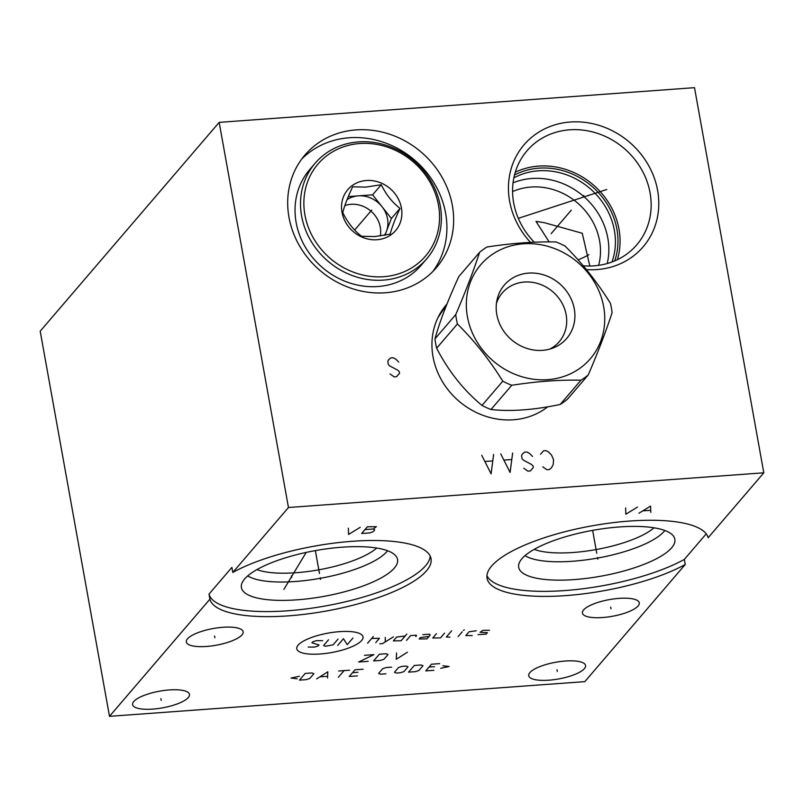 <?xml version="1.0" encoding="UTF-8"?>
<svg xmlns="http://www.w3.org/2000/svg" width="804" height="804" viewBox="0 0 804 804"><rect width="100%" height="100%" fill="white"/><g stroke="black" fill="none" stroke-linecap="round" stroke-linejoin="round"><path stroke-width="1.21" d="M685.249 564.468A112.409 32.984 -10.2 0 1 564.589 595.694A112.409 32.984 -10.2 0 1 487.043 578.237A112.409 32.984 -10.2 0 1 590.649 526.087A112.409 32.984 -10.2 0 1 708.153 537.735L763.8 472.812L694.505 87.666L219.17 122.369L40.2 331.188L109.495 716.334L584.83 681.631L685.249 564.468L684.335 559.413L706.234 533.856M486.922 575.654A112.409 32.984 169.8 0 0 567.825 590.327A112.409 32.984 169.8 0 0 684.335 559.413M109.495 716.334L209.904 599.171L209 594.116A112.409 32.984 169.8 0 0 322.193 606.528A112.409 32.984 169.8 0 0 430.23 556.197M219.17 122.369L288.465 507.505L232.818 572.438A112.409 32.984 -10.2 0 1 353.469 541.213A112.409 32.984 -10.2 0 1 431.024 558.669A112.409 32.984 -10.2 0 1 327.409 610.819A112.409 32.984 -10.2 0 1 209.904 599.171M288.465 507.505L763.8 472.812M188.297 697.53A28.884 8.472 -10.2 0 1 157.634 708.615A28.884 8.472 -10.2 0 1 132.62 704.636A28.884 8.472 -10.2 0 1 133.786 701.51A28.884 8.472 -10.2 0 1 164.448 690.425A28.884 8.472 -10.2 0 1 189.463 694.405A28.884 8.472 -10.2 0 1 188.297 697.53M584.407 668.616A28.884 8.472 -10.2 0 1 553.745 679.702A28.884 8.472 -10.2 0 1 528.731 675.722A28.884 8.472 -10.2 0 1 529.896 672.596A28.884 8.472 -10.2 0 1 560.559 661.511A28.884 8.472 -10.2 0 1 585.573 665.491A28.884 8.472 -10.2 0 1 584.407 668.616M638.095 605.965A28.884 8.472 -10.2 0 1 607.442 617.05A28.884 8.472 -10.2 0 1 582.418 613.07A28.884 8.472 -10.2 0 1 583.593 609.945A28.884 8.472 -10.2 0 1 614.246 598.859A28.884 8.472 -10.2 0 1 639.27 602.839A28.884 8.472 -10.2 0 1 638.095 605.965M241.984 634.879A28.884 8.472 -10.2 0 1 211.321 645.964A28.884 8.472 -10.2 0 1 186.307 641.984A28.884 8.472 -10.2 0 1 187.473 638.858A28.884 8.472 -10.2 0 1 218.135 627.773A28.884 8.472 -10.2 0 1 243.15 631.753A28.884 8.472 -10.2 0 1 241.984 634.879M232.818 572.438L231.904 567.383L209 594.116M394.352 568.056A79.335 23.276 -10.2 0 1 306.947 598.89A79.335 23.276 -10.2 0 1 241.331 585.634A79.335 23.276 -10.2 0 1 244.617 578.981A79.335 23.276 169.8 0 1 325.63 548.961A79.335 23.276 169.8 0 1 396.955 557.634A79.335 23.276 169.8 0 1 394.352 568.056M387.558 550.74A74.561 21.879 169.8 0 1 386.835 551.634A74.561 21.879 -10.2 0 1 319.007 578.538A74.561 21.879 -10.2 0 1 247.732 575.895M376.734 548.047A67.667 19.849 -10.2 0 1 318.816 569.825A67.667 19.849 -10.2 0 1 256.938 569.594M446.934 304.173A72.28 65.023 40.6 0 0 445.617 305.61M547.785 406.784A72.28 65.023 -139.4 0 1 513.465 419.778A72.28 65.023 -139.4 0 1 441.999 380.905A72.28 65.023 -139.4 0 1 446.351 304.736A72.28 65.023 -139.4 0 1 447.024 303.962M530.479 242.386A78.41 70.531 -139.4 0 1 511.877 166.428A78.41 70.531 -139.4 0 1 570.337 122.017A78.41 70.531 -139.4 0 1 657.602 190.387A78.41 70.531 -139.4 0 1 596.88 269.571A78.41 70.531 -139.4 0 1 586.387 269.591M356.011 129.906A86.551 77.857 -139.4 0 1 441.587 176.458A86.551 77.857 -139.4 0 1 436.381 267.662A86.551 77.857 -139.4 0 1 385.307 292.777A86.551 77.857 -139.4 0 1 299.731 246.215A86.551 77.857 -139.4 0 1 304.937 155.011A86.551 77.857 -139.4 0 1 356.011 129.906M534.248 242.215A72.28 65.023 40.6 0 1 526.982 150.79A72.28 65.023 40.6 0 1 569.634 129.816A72.28 65.023 -139.4 0 1 641.1 168.699A72.28 65.023 -139.4 0 1 636.748 244.858A72.28 65.023 -139.4 0 1 594.106 265.833A72.28 65.023 40.6 0 1 583.201 265.772M617.361 259.712A72.28 65.023 -139.4 0 0 538.539 166.096A72.28 65.023 40.6 0 0 515.274 172.217M514.5 175.021A70.099 63.054 40.6 0 1 538.911 168.157A70.099 63.054 -139.4 0 1 614.718 260.908M513.846 177.895A68.34 61.476 40.6 0 1 538.338 170.82A68.34 61.476 -139.4 0 1 611.985 261.993M607.221 263.541A68.34 61.476 -139.4 0 0 531.766 178.498A68.34 61.476 40.6 0 0 513.042 182.83M512.57 191.603A61.617 55.426 40.6 0 1 530.992 187.041A61.617 55.426 -139.4 0 1 598.618 265.35M588.91 254.657A57.928 16.995 -10.2 0 1 578.076 259.863M549.182 241.914L535.977 221.381L544.479 222.718L582.267 233.271L589.824 266.013M654.014 527.806A67.667 19.849 -10.2 0 1 596.096 549.574A67.667 19.849 -10.2 0 1 534.218 549.353M664.838 530.499A74.561 21.879 169.8 0 1 664.114 531.394A74.561 21.879 -10.2 0 1 596.287 558.298A74.561 21.879 -10.2 0 1 525.012 555.654M671.631 547.815A79.335 23.276 169.8 0 0 674.234 537.394A79.335 23.276 169.8 0 0 602.91 528.72A79.335 23.276 169.8 0 0 521.896 558.74A79.335 23.276 -10.2 0 0 518.61 565.393A79.335 23.276 -10.2 0 0 584.227 578.649A79.335 23.276 -10.2 0 0 671.631 547.815M432.874 271.461A86.551 77.857 -139.4 0 0 433.386 181.875A86.551 77.857 -139.4 0 0 349.278 137.755A86.551 77.857 40.6 0 0 301.721 159.061M479.596 252.315L458.813 276.556C447.577 301.158 439.617 321.922 434.964 338.846A82.098 73.857 -139.4 0 0 435.657 343.539A82.098 73.857 40.6 0 0 436.642 348.202C448.471 371.116 463.596 390.201 481.998 405.437A82.098 73.857 40.6 0 0 490.973 409.517C510.751 411.678 533.816 409.99 560.177 404.472A82.098 73.857 40.6 0 0 567.463 399.196L588.247 374.945C598.086 351.991 606.035 331.228 612.095 312.666A82.098 73.857 40.6 0 0 611.402 307.972A82.098 73.857 40.6 0 0 610.417 303.309C597.181 282.033 582.066 262.948 565.061 246.074A82.098 73.857 40.6 0 0 556.087 241.984C534.901 241.471 511.836 243.16 486.882 247.039A82.098 73.857 40.6 0 0 479.596 252.315C473.526 270.878 465.576 291.641 455.737 314.595A82.098 73.857 40.6 0 0 456.441 319.288A82.098 73.857 40.6 0 0 457.426 323.952C474.43 340.836 489.546 359.911 502.781 381.186A82.098 73.857 40.6 0 0 511.756 385.277C536.71 381.387 559.775 379.709 580.96 380.222A82.098 73.857 40.6 0 0 588.247 374.945M436.642 348.202L457.426 323.952M481.998 405.437L502.781 381.186M434.964 338.846L455.737 314.595M467.415 316.706A72.199 64.943 40.6 0 0 547.765 379.659A72.199 64.943 40.6 0 0 603.673 306.756A72.199 64.943 40.6 0 0 523.324 243.803A72.199 64.943 40.6 0 0 467.415 316.706M574.287 308.907A41.054 36.924 40.6 0 0 536.057 273.27A41.054 36.924 40.6 0 0 497.003 299.992A41.054 36.924 40.6 0 0 496.802 314.565A41.054 36.924 40.6 0 0 553.051 348.021A41.054 36.924 40.6 0 0 574.287 308.907M549.765 349.107A37.486 33.718 40.6 0 0 566.147 314.716A37.486 33.718 40.6 0 0 532.962 282.425A37.486 33.718 40.6 0 0 496.44 303.409M560.177 404.472L580.96 380.222M490.973 409.517L511.756 385.277M426.723 258.808L421.236 265.209A73.455 66.079 -139.4 0 1 377.89 286.525A73.455 66.079 -139.4 0 1 305.259 247.009A73.455 66.079 -139.4 0 1 309.681 169.604L315.168 163.202A73.455 66.079 -139.4 0 1 358.514 141.886A73.455 66.079 -139.4 0 1 431.145 181.402A73.455 66.079 -139.4 0 1 426.723 258.808A73.455 66.079 -139.4 0 1 383.377 280.114A73.455 66.079 -139.4 0 1 310.746 240.607A73.455 66.079 -139.4 0 1 315.168 163.202M383.689 276.697A70.772 63.657 -139.4 0 1 304.927 214.99A70.772 63.657 -139.4 0 1 359.73 143.524A70.772 63.657 -139.4 0 1 438.492 205.241A70.772 63.657 -139.4 0 1 383.689 276.697M366.383 180.498A31.477 28.321 40.6 0 0 342.001 212.286A31.477 28.321 40.6 0 0 377.036 239.733A31.477 28.321 40.6 0 0 401.417 207.945A31.477 28.321 40.6 0 0 366.383 180.498M400.02 208.397C392.211 202.317 385.96 194.427 381.257 184.719L365.78 187.121L352.624 186.809C347.78 197.211 344.494 205.804 342.755 212.578C347.459 222.286 353.71 230.175 361.519 236.255L374.674 236.567L390.151 234.165C391.89 227.391 395.176 218.799 400.02 208.397L391.367 218.497L372.604 194.819L348.313 196.588M381.257 184.719L372.604 194.819M384.965 235.2L391.367 218.497M347.067 199.673A26.281 23.638 -139.4 0 1 358.293 195.854A26.281 23.638 -139.4 0 1 381.99 206.658A26.281 23.638 -139.4 0 1 386.433 231.371A26.281 23.638 -139.4 0 1 384.463 235.291M344.886 205.583A26.281 23.638 -139.4 0 1 351.046 204.306A26.281 23.638 40.6 0 1 380.292 235.954M542.811 466.853L546.941 469.757L549.313 469.576L551.413 467.827L553.222 464.491L553.554 459.667L551.514 455.014L548.569 452.029L545.906 450.622L543.534 450.793L540.529 454.22M523.796 468.24L527.926 471.144L530.308 470.963L533.303 467.546L533.012 465.968L531.544 464.471L523.565 460.26L522.087 458.762L521.525 455.607L522.419 453.938L524.52 452.18L526.891 452.009L529.555 453.416L532.499 456.401M500.751 453.918L510.098 472.44L512.63 453.054M511.394 459.546L504.259 460.059M481.737 455.305L491.093 473.827L493.616 454.441M492.38 460.933L485.254 461.456M583.352 196.096L583.865 195.493L583.352 196.096M571.292 210.156L551.162 233.662M588.267 195.734L588.779 195.131M606.749 189.493L518.309 218.336M370.403 211.643L370.915 211.04L370.403 211.643M390.051 373.971L394.181 376.875L396.563 376.694L399.558 373.277L399.276 371.699L397.799 370.202L389.819 365.991L388.342 364.493L387.779 361.338L388.684 359.669L390.774 357.911L393.146 357.74L395.809 359.147L398.754 362.132M320.243 577.724L320.545 579.423L320.243 577.724M319.479 573.513L315.359 550.609M348.343 528.198L348.554 534.439L360.222 527.323M367.358 526.801L361.629 533.484L369.951 532.881L373.277 531.595L374.714 529.926L373.287 528.982L376.383 526.67L367.358 526.801M364.976 529.585L373.287 528.982M597.523 557.484L597.824 559.182L597.523 557.484M596.759 553.273L592.638 530.369M625.623 507.947L625.834 514.198L637.512 507.083M650.798 512.379L650.577 506.128L638.909 513.243M643.2 510.841L650.325 510.329M291.339 575.915L291.641 577.614M283.882 589.362L306.193 552.428M160.89 698.666L161.192 700.374M557.001 669.752L557.303 671.451M610.688 607.1L611 608.809M214.578 636.024L214.879 637.723M339.449 631.663A33.647 9.869 169.8 0 0 298.133 645.14A33.647 9.869 169.8 0 0 320.324 653.984A33.647 9.869 169.8 0 0 361.639 640.507A33.647 9.869 169.8 0 0 339.449 631.663M322.665 640.667L316.284 640.677L312.756 641.833L311.932 642.788L318.987 644.959L318.173 645.913L314.635 647.069L308.254 647.089M338.012 639.1L333.107 644.818L325.499 646.275L323.6 645.522L328.504 639.793M337.72 645.381L343.449 638.698L347.227 644.687L352.956 638.004M367.599 643.2L373.327 636.517M375.749 642.607L379.428 638.306L371.689 638.426M379.82 643.803L382.533 643.602L393.417 636.838M385.267 637.431L385.257 641.914M405.186 635.984L396.633 637.049L393.357 640.868L401.095 640.758L406.824 634.075M415.738 636.557L416.552 635.602L416.06 635.19L410.623 635.582L406.533 640.356M422.844 634.688L429.637 634.195L430.18 635.049L426.904 638.868L419.165 638.989L420.391 637.552L428.944 636.487M436.431 633.703L432.743 637.994L440.481 637.884L444.572 633.11M451.647 630.798L446.331 637.009L449.989 637.19M458.139 636.587L462.23 631.813M463.456 630.386L464.32 629.874L463.456 630.386M476.269 630.788L469.064 631.763L465.797 635.582L472.169 635.562M478.018 634.688L486.169 634.095L487.395 632.668L480.058 632.306L483.053 630.296L489.435 630.276M368.192 661.32L358.684 662.014L373.92 654.637L364.413 655.33M373.629 660.928L380.413 660.436L383.95 659.28L388.041 654.506L386.141 653.752L379.357 654.245L373.629 660.928M396.553 652.989L396.261 659.27L407.417 652.195M299.379 676.254L291.048 678.053L297.199 678.797M299.46 680.124L306.254 679.631L309.781 678.475L313.872 673.702L311.982 672.948L305.188 673.44L299.46 680.124M327.529 678.073L327.821 671.792L316.665 678.867M320.113 676.827L327.349 676.295M338.394 677.28L344.122 670.596M338.685 670.998L349.549 670.204M363.137 669.209L354.986 669.802L349.258 676.486L357.408 675.893M357.961 672.275L352.534 672.667M391.648 667.129L386.221 667.521L382.684 668.677L378.594 673.45L380.493 674.204L385.93 673.812M394.442 672.295L396.342 673.048L400.412 672.757L403.95 671.601L408.04 666.828L406.141 666.074L402.06 666.365L398.533 667.521L394.442 672.295M408.563 672.154L415.356 671.662L418.884 670.506L422.974 665.732L421.075 664.978L414.291 665.471L408.563 672.154M439.637 663.622L431.487 664.225L425.768 670.898L433.909 670.305M434.472 666.687L429.034 667.089M440.713 668.315L449.044 666.516L442.893 665.772M370.945 211L365.458 217.412L370.945 211M371.709 210.115L354.664 230.004M544.66 409.075L547.524 406.824A71.777 64.571 -139.4 0 1 544.599 409.115M437.919 317.701A71.777 64.571 -139.4 0 1 445.396 306.625L446.451 305.389M437.949 317.63L445.396 306.625"/></g></svg>
